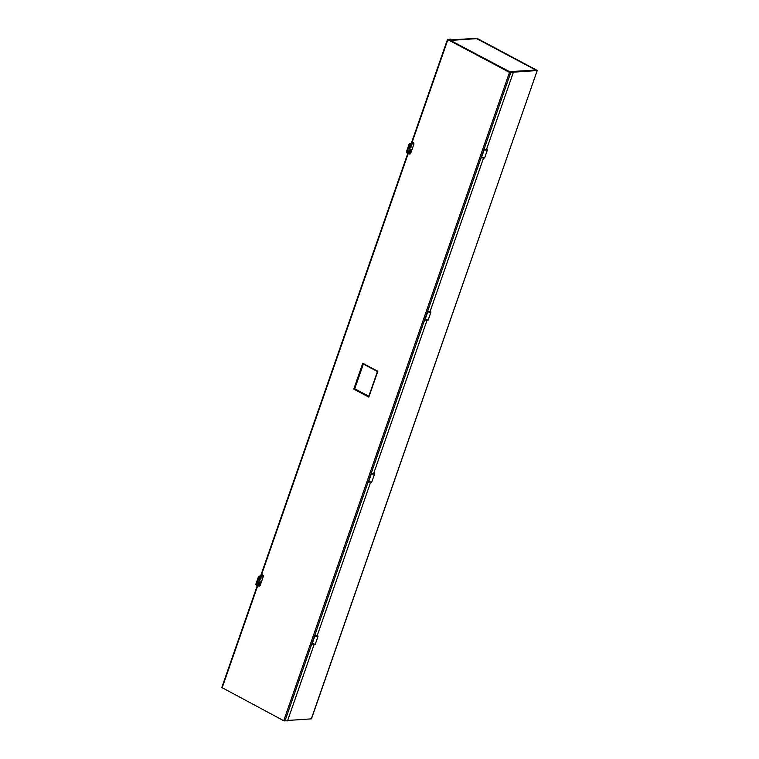 <?xml version="1.0" encoding="UTF-8"?>
<svg xmlns="http://www.w3.org/2000/svg" width="759" height="759" viewBox="0 0 759 759"><rect width="100%" height="100%" fill="white"/><g stroke="black" fill="none" stroke-linecap="round" stroke-linejoin="round"><path stroke-width="1.14" d="M371.777 474.043A1.233 1.025 -93.9 0 0 371.995 473.663L371.417 473.701M258.221 585.047A1.233 1.025 -93.9 0 0 260.185 585.502L263.316 576.498A1.233 1.025 -93.9 0 0 261.428 575.502L261.267 575.967M316.475 636.298L316.693 635.653L314.976 635.767L312.034 644.201L313.571 644.097M316.142 635.691L315.953 636.251M258.544 585.018A1.233 1.025 -93.9 0 0 259.483 586.204M486.31 150.026L513.293 72.541L509.498 72.39L447.867 39.658L450.277 39.079L450.618 39.639M513.293 72.541L509.83 72.361L448.199 39.629L450.732 39.316M221.913 687.578L283.724 720.718L287.528 720.879L314.198 644.268M353.76 389.101L368.827 397.109L377.83 371.265L362.764 363.267L353.76 389.101L354.738 388.788L368.827 396.255L354.738 388.788L363.362 364.054L354.738 388.788M368.827 397.109L377.83 371.265M362.764 363.267L377.441 371.502M485.798 150.054L486.026 149.4L484.308 149.523L481.367 157.957L482.904 157.853M429.357 312.139L429.585 311.484L427.858 311.598L424.926 320.042L426.463 319.937M372.916 474.214L373.143 473.569L371.417 473.682L368.476 482.117L370.012 482.022M316.987 636.279L370.639 482.183M373.428 474.195L427.089 320.108M429.869 312.11L483.53 158.024M482.231 157.625L481.462 157.682M485.475 149.438L485.276 149.997M425.78 319.71L425.021 319.757M429.034 311.522L428.835 312.082M369.339 481.794L368.58 481.842M372.593 473.607L372.394 474.166M312.898 643.879L312.129 643.926M262.453 574.772A1.233 1.025 -93.9 0 0 261.76 575.474L261.599 575.948M412.972 142.559A1.233 1.025 -93.9 0 0 412.279 143.261L412.109 143.726M409.063 152.806A1.233 1.025 -93.9 0 0 410.002 153.992M260.622 577.817L260.195 579.051M258.952 582.608L258.667 583.415M408.731 152.825A1.233 1.025 -93.9 0 0 410.695 153.29L413.835 144.286A1.233 1.025 -93.9 0 0 411.947 143.28L411.776 143.745M411.131 145.595L410.704 146.829M409.471 150.386L409.186 151.202M406.748 152.407L406.302 152.17L406.9 152.948L409.424 144.732L408.978 144.485L409.518 143.897L413.892 143.603M409.424 144.732L409.518 143.897M410.98 149.779L409.215 149.58L410.98 149.779L410.135 152.208L408.37 152.018L409.215 149.58M409.082 151.212L409.718 150.32M410.04 150.937L409.215 151.392L409.926 150.377L410.04 150.937M409.822 148.204A1.85 0.92 -62 0 1 409.547 148.157A1.85 0.92 -62 0 1 409.594 146.089A1.85 0.92 -62 0 1 411.283 144.884A1.85 0.92 -62 0 1 411.35 146.705A1.85 0.92 -62 0 1 409.822 148.204M410.904 152.682L406.9 152.948M409.964 144.144L413.911 143.878M411.017 144.827A1.85 0.92 -62 0 1 410.78 146.696A1.85 0.92 -62 0 1 409.367 147.967A1.85 0.92 -62 0 1 409.348 147.967M406.302 152.17L408.978 144.485M256.238 584.629L255.783 584.392L256.39 585.17L258.914 576.944L258.458 576.707L258.999 576.119L263.382 575.825M259.227 582.675L259.066 583.149M258.914 576.944L259.455 576.366L258.999 576.119M260.47 581.992L258.705 581.802L260.47 581.992L259.625 584.43L257.861 584.231L258.705 581.802M258.572 583.434L259.198 582.542M259.521 583.159L258.696 583.605L259.407 582.599L259.521 583.159M259.312 580.426A1.85 0.92 -62 0 1 259.028 580.369A1.85 0.92 -62 0 1 259.085 578.311A1.85 0.92 -62 0 1 260.764 577.106A1.85 0.92 -62 0 1 260.83 578.927A1.85 0.92 -62 0 1 259.312 580.426M260.394 584.895L256.39 585.17M259.455 576.366L263.392 576.1M260.508 577.049A1.85 0.92 -62 0 1 260.271 578.918A1.85 0.92 -62 0 1 258.857 580.189A1.85 0.92 -62 0 1 258.838 580.189M255.783 584.392L258.458 576.707M425.125 319.454L428.152 320.108L430.979 311.987L430.22 311.095M484.157 149.931L487.42 149.903L486.671 149.011M481.567 157.369L484.593 158.024L487.42 149.903M427.715 312.015L430.979 311.987M427.782 311.835L430.41 311.816L430.154 311.285M311.399 718.64L537.249 70.464L476.937 38.282L449.11 40.018L476.054 38.586M477.117 38.88L536.698 70.274L509.526 72.2M373.779 473.18L374.538 474.071L371.711 482.193L368.684 481.538M317.338 635.264L318.087 636.156L315.26 644.268L312.243 643.623M287.67 720.462L311.323 718.868M537.087 70.54L509.982 72.428M261.95 575.92L262.329 574.819M412.46 143.707L412.849 142.597M258.98 585.976L259.331 584.971M262.491 575.882L262.832 574.914M409.499 153.754L409.851 152.749M413.01 143.669L413.351 142.692M314.833 636.184L318.087 636.156M314.9 635.995L317.528 635.985L317.271 635.454M371.274 474.1L374.538 474.071M371.341 473.91L373.969 473.901L373.713 473.369M484.223 149.751L486.851 149.732L486.604 149.2M510.323 72.067L510.494 71.574L509.754 71.593L510.162 72.077M511.149 72.75L510.494 71.574L535.579 70.094M451.671 40.331L476.51 38.652A0.911 0.75 -93.9 0 0 476.168 38.576L451.444 40.246M449.356 40.246L451.662 40.35M449.726 40.047L510.19 72.01M283.724 720.718L509.498 72.39M510.703 72.722L284.929 721.05M447.867 39.658L411.615 143.764M411.131 145.149L410.382 147.303M409.243 150.586L409.063 151.088M408.456 152.844L261.105 575.977M260.612 577.371L259.872 579.515M258.724 582.808L258.544 583.31M257.937 585.066L222.093 687.986M535.285 69.771L476.88 38.756M368.76 396.426L377.441 371.512M377.432 371.531L363.248 363.997M221.751 687.654L257.462 585.094M259.208 580.085L260.242 577.106M260.622 576.015L407.972 152.872M409.718 147.863L410.761 144.884M411.141 143.793L447.516 39.326M311.484 718.792L537.249 70.464M477.022 38.785L535.418 69.8"/></g></svg>

